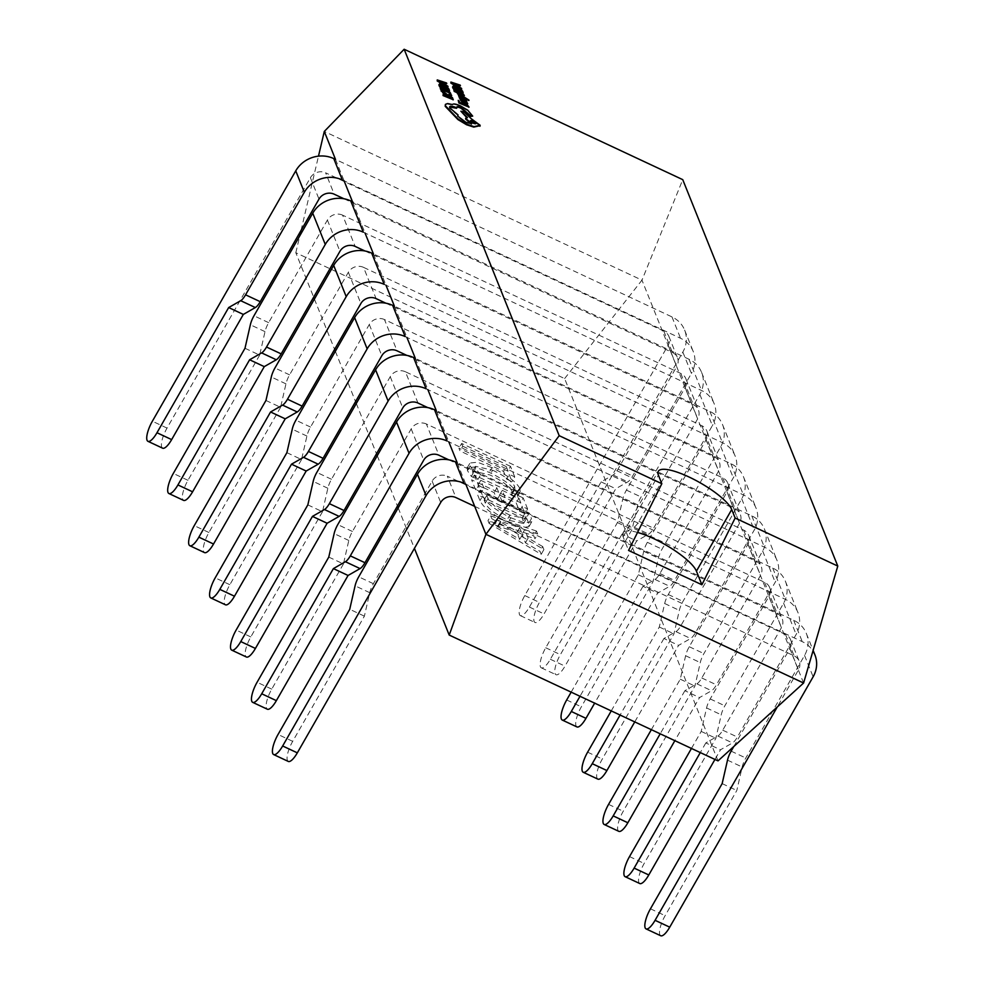 <?xml version="1.0" encoding="UTF-8"?>
<svg xmlns="http://www.w3.org/2000/svg" width="985" height="985" viewBox="0 0 985 985"><rect width="100%" height="100%" fill="white"/><g stroke="black" fill="none" stroke-linecap="round" stroke-linejoin="round"><path stroke-width="0.74" stroke-dasharray="4.92 3.69" d="M699.83 394.382L712.364 425.631L653.609 528.219A11.303 3.361 115.1 0 1 648.721 534.092L636.704 540.95L565.008 666.131A15.822 4.703 115.1 0 1 555.996 674.713A15.822 4.703 115.1 0 1 560.391 654.619L632.087 529.438L637.443 505.97A11.303 3.361 115.1 0 1 641.075 496.969L699.83 394.382A28.257 26.004 -21.9 0 0 701.615 372.428A28.257 26.004 -21.9 0 0 688.971 359.242L350.758 200.928M363.293 232.177L701.505 390.479A28.257 26.004 158.1 0 1 714.15 403.665A28.257 26.004 158.1 0 1 712.364 425.631M364.967 250.99L693.354 404.712A11.303 10.404 158.1 0 1 698.414 409.982A11.303 10.404 158.1 0 1 697.7 418.773L638.945 521.348A11.303 3.361 115.1 0 1 634.057 527.221L622.04 534.092L636.704 540.95M622.04 534.092L550.356 659.273A15.822 4.703 115.1 0 1 541.331 667.842A15.822 4.703 115.1 0 1 545.739 647.761L617.423 522.579L622.779 499.099A11.303 3.361 115.1 0 1 626.411 490.111L685.166 387.524A11.303 10.404 -21.9 0 0 685.88 378.745A11.303 10.404 -21.9 0 0 680.82 373.463L342.608 215.161L355.142 246.398M617.423 522.579L632.087 529.438M244.994 348.259L259.658 355.117L265.014 331.637A11.303 3.361 -64.9 0 1 268.646 322.649L327.402 220.061A11.303 10.404 -21.9 0 1 342.608 215.161M259.658 355.117L187.975 480.298A15.822 4.703 -64.9 0 0 183.567 500.38M576.939 726.918A15.822 4.703 115.1 0 1 581.347 706.836L653.03 581.655L658.386 558.175A11.303 3.361 115.1 0 1 662.018 549.174L720.774 446.599A28.257 26.004 -21.9 0 0 722.559 424.633A28.257 26.004 -21.9 0 0 709.914 411.447L371.702 253.133M384.236 284.382L722.448 442.696A28.257 26.004 158.1 0 1 735.093 455.883A28.257 26.004 158.1 0 1 733.308 477.836L674.553 580.424A11.303 3.361 115.1 0 1 669.665 586.297L657.648 593.167L594.669 703.142M385.911 303.208L714.297 456.917A11.303 10.404 158.1 0 1 719.358 462.187A11.303 10.404 158.1 0 1 718.644 470.978L659.888 573.553A11.303 3.361 115.1 0 1 655.013 579.439L642.983 586.297L657.648 593.167M571.165 692.135L638.366 574.784L643.722 551.304A11.303 3.361 115.1 0 1 647.354 542.316L706.11 439.729A11.303 10.404 -21.9 0 0 706.824 430.95A11.303 10.404 -21.9 0 0 701.763 425.668L363.551 267.366L376.085 298.603M642.983 586.297L580.005 696.272M638.366 574.784L653.03 581.655M265.95 400.464L280.602 407.322L285.958 383.854A11.303 3.361 -64.9 0 1 289.59 374.854L348.345 272.266A11.303 10.404 -21.9 0 1 363.551 267.366M280.602 407.322L208.918 532.503A15.822 4.703 -64.9 0 0 204.511 552.597M597.883 779.123A15.822 4.703 115.1 0 1 602.291 759.041L673.974 633.86L679.33 610.38A11.303 3.361 115.1 0 1 682.962 601.392L741.717 498.804A28.257 26.004 -21.9 0 0 743.503 476.838A28.257 26.004 -21.9 0 0 730.858 463.652L392.646 305.35M405.18 336.587L743.392 494.901A28.257 26.004 158.1 0 1 756.037 508.088A28.257 26.004 158.1 0 1 754.251 530.041L695.496 632.629A11.303 3.361 115.1 0 1 690.62 638.502L678.591 645.372L634.759 721.907M406.854 355.413L735.241 509.122A11.303 10.404 158.1 0 1 740.301 514.404A11.303 10.404 158.1 0 1 739.587 523.183L680.832 625.77A11.303 3.361 115.1 0 1 675.956 631.644L663.927 638.502L678.591 645.372M611.254 710.911L659.31 627.002L664.666 603.522A11.303 3.361 115.1 0 1 668.298 594.521L727.053 491.946A11.303 10.404 -21.9 0 0 727.767 483.155A11.303 10.404 -21.9 0 0 722.707 477.885L384.495 319.571L397.029 350.808M663.927 638.502L620.094 715.048M659.31 627.002L673.974 633.86M286.894 452.669L301.558 459.539L306.914 436.06A11.303 3.361 -64.9 0 1 310.546 427.059L369.289 324.484A11.303 10.404 -21.9 0 1 384.495 319.571M301.558 459.539L229.862 584.708A15.822 4.703 -64.9 0 0 225.466 604.802M618.839 831.34A15.822 4.703 115.1 0 1 623.234 811.246L694.917 686.065L700.273 662.585A11.303 3.361 115.1 0 1 703.906 653.597L762.661 551.009A28.257 26.004 -21.9 0 0 764.446 529.056A28.257 26.004 -21.9 0 0 751.801 515.869L413.589 357.555M426.123 388.792L764.335 547.106A28.257 26.004 158.1 0 1 776.98 560.293A28.257 26.004 158.1 0 1 775.195 582.258L716.44 684.834A11.303 3.361 115.1 0 1 711.564 690.719L699.547 697.577L674.86 740.683M427.798 407.618L756.184 561.327A11.303 10.404 158.1 0 1 761.245 566.609A11.303 10.404 158.1 0 1 760.531 575.388L701.788 677.976A11.303 3.361 115.1 0 1 696.9 683.849L684.883 690.719L699.547 697.577M651.356 729.676L680.266 679.207L685.622 655.727A11.303 3.361 115.1 0 1 689.254 646.726L747.997 544.151A11.303 10.404 -21.9 0 0 748.711 535.36A11.303 10.404 -21.9 0 0 743.65 530.09L405.438 371.776L417.972 403.025M684.883 690.719L660.196 733.813M680.266 679.207L694.917 686.065M307.837 504.874L322.501 511.744L327.857 488.264A11.303 3.361 -64.9 0 1 331.489 479.276L390.232 376.689A11.303 10.404 -21.9 0 1 405.438 371.776M322.501 511.744L250.806 636.926A15.822 4.703 -64.9 0 0 246.41 657.007M639.782 883.545A15.822 4.703 115.1 0 1 644.178 863.451L715.873 738.27L721.229 714.802A11.303 3.361 115.1 0 1 724.861 705.802L783.604 603.214A28.257 26.004 -21.9 0 0 785.402 581.261A28.257 26.004 -21.9 0 0 772.745 568.074L434.533 409.76M447.067 441.009L785.279 599.311A28.257 26.004 158.1 0 1 797.936 612.498A28.257 26.004 158.1 0 1 796.139 634.463L737.396 737.051A11.303 3.361 115.1 0 1 732.508 742.924L720.491 749.782L714.95 759.447M448.741 459.823L777.14 613.544A11.303 10.404 158.1 0 1 782.201 618.814A11.303 10.404 158.1 0 1 781.474 627.605L722.731 730.18A11.303 3.361 115.1 0 1 717.843 736.054L705.826 742.924L720.491 749.782M691.458 748.44L701.209 731.412L706.565 707.932A11.303 3.361 115.1 0 1 710.197 698.944L768.94 596.356A11.303 10.404 -21.9 0 0 769.654 587.577A11.303 10.404 -21.9 0 0 764.606 582.295L426.394 423.993L438.928 455.23M705.826 742.924L700.298 752.577M701.209 731.412L715.873 738.27M328.781 557.091L343.445 563.949L348.801 540.469A11.303 3.361 -64.9 0 1 352.433 531.481L411.188 428.894A11.303 10.404 -21.9 0 1 426.394 423.993M343.445 563.949L271.749 689.131A15.822 4.703 -64.9 0 0 267.354 709.212M682.839 352.051L691.408 373.426L632.666 476.001A11.303 3.361 115.1 0 1 627.777 481.887L615.76 488.745L544.065 613.926A15.822 4.703 115.1 0 1 535.052 622.508A15.822 4.703 115.1 0 1 539.448 602.414L682.839 352.051A28.257 26.004 -21.9 0 0 684.624 330.086A28.257 26.004 -21.9 0 0 671.979 316.899L333.767 158.585M342.337 179.959L680.549 338.274A28.257 26.004 158.1 0 1 693.206 351.46A28.257 26.004 158.1 0 1 691.408 373.426M668.175 345.181L676.757 366.555L618.001 469.143A11.303 3.361 115.1 0 1 613.113 475.016L601.096 481.887L529.401 607.056A15.822 4.703 115.1 0 1 520.388 615.637A15.822 4.703 115.1 0 1 524.783 595.556L668.175 345.181A11.303 10.404 -21.9 0 0 668.889 336.402A11.303 10.404 -21.9 0 0 663.828 331.12L325.616 172.818L334.198 194.193M344.011 198.785L672.41 352.495A11.303 10.404 158.1 0 1 677.471 357.777A11.303 10.404 158.1 0 1 676.757 366.555M162.624 448.175A15.822 4.703 -64.9 0 1 167.031 428.093L310.41 177.719A11.303 10.404 -21.9 0 1 325.616 172.818M601.096 481.887L615.76 488.745M464.058 483.352L802.27 641.654A28.257 26.004 158.1 0 1 812.957 650.999M660.726 935.75A15.822 4.703 115.1 0 1 665.121 915.668L736.817 790.487L742.173 767.007A11.303 3.361 115.1 0 1 745.805 758.007L804.548 655.431A28.257 26.004 -21.9 0 0 806.346 633.466A28.257 26.004 -21.9 0 0 793.688 620.279L455.476 461.965M474.696 506.364L794.119 655.887A11.303 10.404 158.1 0 1 799.18 661.157A11.303 10.404 158.1 0 1 798.466 669.935L777.251 706.996M733.788 746.532L789.896 648.561A11.303 10.404 -21.9 0 0 790.61 639.782A11.303 10.404 -21.9 0 0 785.55 634.5L447.338 476.198L455.907 497.573M288.297 761.43A15.822 4.703 -64.9 0 1 292.693 741.336L364.388 616.154L369.744 592.687A11.303 3.361 -64.9 0 1 373.377 583.686L432.132 481.099A11.303 10.404 -21.9 0 1 447.338 476.198M722.153 783.617L736.817 790.487M364.388 616.154L349.724 609.296M637.541 532.442A42.392 10.823 29.8 0 0 622.988 532.922A42.392 10.823 29.8 0 0 623.111 536.837L628.565 550.443M460.18 86.188L450.637 82.531M461.448 89.352L458.333 87.086L458.173 85.523M462.482 94.215L462.778 94.966L459.441 93.39L457.693 91.371M464.132 96.025L462.088 93.255M457.459 92.91L458.665 93.477M458 92.122L458.296 92.861L455.119 91.371L453.322 89.229M461.312 96.062L463.75 97.466L458.173 95.557M468.7 100.876L457.262 93.267M458.998 96.148L460.204 96.727M464.895 101.012L466.176 101.627L465.351 99.879L462.581 98.451L460.906 98.734L458.727 96.629M466.188 101.615L466.533 100.544M467.173 104.422L465.819 102.465L466.705 102.465L459.884 100.138M462.162 102.046L461.165 100.002M461.177 100.187L462.408 100.876M449.246 90.842L446.734 87.419L442.782 85.055L439.507 84.033L438.817 85.005M451.364 98.414L442.844 95.04M453.002 100.224L450.982 97.49M450.65 96.764L451.425 95.951L449.16 93.957M449.911 95.459L446.968 95.016L443.804 93.169L441.095 90.177M448.815 92.073L449.111 92.812L445.762 91.248L444.026 89.216M450.465 93.883L448.421 91.1M444.333 89.98L444.629 90.719L441.452 89.229L439.655 87.074M446.513 84.045L436.971 80.388M447.781 87.209L444.666 84.944L444.494 83.38M467.124 105.801L467.419 106.54L464.083 104.976L462.347 102.945M468.774 107.611L466.742 104.829M462.642 103.696L462.938 104.435L459.761 102.945L457.976 100.802M462.913 92.996L460.401 89.573L456.449 87.209L453.174 86.188L452.497 87.148M472.689 116.131L467.444 110.665L460.29 106.417C455.772 104.422 453.088 103.967 452.213 105.026L447.276 104.016L445.343 104.607M456.609 108.264L456.708 107.254M471.002 123.802L465.659 122.817L457.397 116.525L457.828 115.454L449.443 108.288L449.591 107.033M466.656 117.498L467.173 117.991L465.659 119.099M479.966 126.24L463.997 112.524L460.623 111.687M528.748 523.306L526.507 517.716L477.627 494.839L479.954 500.639C483.216 507.497 492.598 514.786 508.088 522.53L522.075 527.64L528.97 526.643L528.748 523.306L531.457 518.566L529.216 512.976L526.507 517.716M510.969 494.975L516.325 497.487L517.445 496.612L517.187 493.288C513.554 486.565 504.234 479.584 489.213 472.369L474.745 466.988L467.296 467.715L467.456 470.67L471.322 476.42L477.885 479.486L472.825 473.206L472.702 471.039L489.914 474.942C501.562 480.458 508.913 485.864 511.978 491.158L512.163 494.064L510.969 494.975L513.678 490.235L519.046 492.746L516.325 497.487M718.016 760.876L564.627 378.572L295.82 252.739L313.661 297.187M314.412 299.071L334.604 349.404M335.356 351.276L355.548 401.609M356.299 403.481L376.492 453.814M377.243 455.686L397.435 506.019M398.186 507.903L414.426 548.362M506.659 479.116L512.028 481.628L507.804 471.101L458.924 448.212L460.032 450.97L503.544 471.347L506.659 479.116L509.38 474.376L514.736 476.875L512.028 481.628M519.526 511.203L524.894 513.702L520.474 502.682L471.593 479.806L475.817 490.333L481.185 492.845L478.07 485.076L494.162 492.598L497.08 499.875L502.436 502.387L499.518 495.11L516.214 502.929L519.526 511.203L522.247 506.45L527.615 508.962L524.894 513.702M489.089 523.417L541.184 554.321L539.977 551.304L525.436 542.809L522.025 534.326L534.953 538.77L533.747 535.766L487.994 520.659L489.089 523.417L491.81 518.676L543.905 549.568L541.184 554.321M564.627 378.572L641.974 280.159L324.287 131.448M803.6 683.024L641.974 280.159L682.753 179.652M295.82 252.739L299.797 235.784M301.065 230.392L318.487 156.159M335.503 159.398L344.073 180.772M352.482 201.74L365.016 232.989M373.438 253.945L385.972 285.194M394.382 306.163L406.916 337.399M415.325 358.368L427.859 389.604M436.269 410.573L448.803 441.822M457.212 462.778L465.794 484.164M514.736 476.875L510.513 466.348L507.804 471.101M510.513 466.348L461.645 443.472L458.924 448.212M461.645 443.472L462.741 446.23L460.032 450.97M462.741 446.23L506.253 466.594L503.544 471.347M506.253 466.594L509.38 474.376M519.046 492.746L520.166 491.872L519.908 488.548L517.187 493.288M519.908 488.548C516.275 481.825 506.943 474.844 491.934 467.629L489.213 472.369M491.934 467.629L477.454 462.248L470.005 462.975L470.165 465.93L467.456 470.67M470.165 465.93L474.044 471.68L471.322 476.42M474.044 471.68L480.606 474.745L477.885 479.486M480.606 474.745L475.546 468.466L472.825 473.206M475.546 468.466L475.41 466.299L492.635 470.202L489.914 474.942M492.635 470.202C504.271 475.718 511.634 481.123 514.687 486.418L511.978 491.158M514.687 486.418L514.872 489.323L513.678 490.235M527.615 508.962L523.183 497.942L520.474 502.682M523.183 497.942L474.314 475.065L471.593 479.806M474.314 475.065L478.538 485.593L475.817 490.333M478.538 485.593L483.906 488.104L481.185 492.845M483.906 488.104L480.779 480.323L478.07 485.076M480.779 480.323L496.871 487.858L494.162 492.598M496.871 487.858L499.789 495.135L497.08 499.875M499.789 495.135L505.157 497.647L502.436 502.387M505.157 497.647L502.239 490.37L499.518 495.11M502.239 490.37L518.923 498.188L516.214 502.929M518.923 498.188L522.247 506.45M529.216 512.976L480.348 490.099L477.627 494.839M480.348 490.099L482.675 495.898L479.954 500.639M482.675 495.898C485.937 502.756 495.307 510.045 510.809 517.79L508.088 522.53M510.809 517.79L524.783 522.887L531.678 521.902L531.457 518.566M509.836 515.106C497.745 509.257 490.481 503.68 488.031 498.398L486.812 495.369L524.968 513.222L526.322 518.787L509.836 515.106L507.127 519.846C495.036 513.998 487.76 508.42 485.322 503.138L484.103 500.109L522.247 517.962L523.601 523.527L507.127 519.846M488.031 498.398L485.322 503.138M486.812 495.369L484.103 500.109M526.138 516.14L523.417 520.88M524.968 513.222L522.247 517.962M543.905 549.568L542.698 546.564L539.977 551.304M542.698 546.564L528.157 538.069L525.436 542.809M528.157 538.069L524.746 529.573L522.025 534.326M524.746 529.573L537.662 534.03L534.953 538.77M537.662 534.03L536.456 531.026L533.747 535.766M536.456 531.026L490.702 515.918L487.994 520.659M490.702 515.918L491.81 518.676M519.661 527.763L522.419 534.633L497.179 519.994L519.661 527.763L516.94 532.503L519.698 539.374L494.495 524.808L516.94 532.503M522.419 534.633L519.698 539.374M500.478 521.274L497.757 526.015M497.179 519.994L494.47 524.734M497.203 520.068L494.495 524.808M500.762 521.988L498.041 526.729M440.246 85.079L440.233 86.188L447.584 89.032M441.132 82.247L438.362 81.287L443.472 84.242M464.169 101.689L463.356 101.32L464.501 102.834L466.225 103.622L465.573 102.538M453.913 87.234L453.9 88.33L461.251 91.174M454.799 84.39L452.041 83.442L457.138 86.384M475.915 123.605L475.632 123.79C474.401 124.418 472.566 123.556 470.128 121.204L470.387 120.441M688.971 359.242L701.505 390.479M680.82 373.463L693.354 404.712M685.166 387.524L697.7 418.773M638.945 521.348L653.609 528.219M634.057 527.221L648.721 534.092M550.356 659.273L565.008 666.131M545.739 647.761L560.391 654.619M622.779 499.099L637.443 505.97M626.411 490.111L641.075 496.969M327.402 220.061L339.936 251.31M268.646 322.649L253.982 315.779M265.014 331.637L250.35 324.779M187.975 480.298L173.311 473.44M709.914 411.447L722.448 442.696M701.763 425.668L714.297 456.917M706.11 439.729L718.644 470.978M720.774 446.599L733.308 477.836M659.888 573.553L674.553 580.424M655.013 579.439L669.665 586.297M566.683 699.966L581.347 706.836M643.722 551.304L658.386 558.175M647.354 542.316L662.018 549.174M348.345 272.266L360.879 303.515M289.59 374.854L274.938 367.996M285.958 383.854L271.306 376.984M208.918 532.503L194.254 525.645M730.858 463.652L743.392 494.901M722.707 477.885L735.241 509.122M727.053 491.946L739.587 523.183M741.717 498.804L754.251 530.041M680.832 625.77L695.496 632.629M675.956 631.644L690.62 638.502M587.626 752.171L602.291 759.041M664.666 603.522L679.33 610.38M668.298 594.521L682.962 601.392M369.289 324.484L381.823 355.72M310.546 427.059L295.882 420.201M306.914 436.06L292.25 429.189M229.862 584.708L215.198 577.85M751.801 515.869L764.335 547.106M743.65 530.09L756.184 561.327M747.997 544.151L760.531 575.388M762.661 551.009L775.195 582.258M701.788 677.976L716.44 684.834M696.9 683.849L711.564 690.719M608.57 804.388L623.234 811.246M685.622 655.727L700.273 662.585M689.254 646.726L703.906 653.597M390.232 376.689L402.767 407.925M331.489 479.276L316.825 472.406M327.857 488.264L313.193 481.406M250.806 636.926L236.141 630.055M772.745 568.074L785.279 599.311M764.606 582.295L777.14 613.544M768.94 596.356L781.474 627.605M783.604 603.214L796.139 634.463M722.731 730.18L737.396 737.051M717.843 736.054L732.508 742.924M629.513 856.593L644.178 863.451M706.565 707.932L721.229 714.802M710.197 698.944L724.861 705.802M411.188 428.894L423.722 460.143M352.433 531.481L337.769 524.611M348.801 540.469L334.137 533.611M271.749 689.131L257.085 682.26M671.979 316.899L680.549 338.274M663.828 331.12L672.41 352.495M310.41 177.719L318.992 199.093M618.001 469.143L632.666 476.001M613.113 475.016L627.777 481.887M529.401 607.056L544.065 613.926M524.783 595.556L539.448 602.414M167.031 428.093L152.367 421.223M793.688 620.279L802.27 641.654M785.55 634.5L794.119 655.887M789.896 648.561L798.466 669.935M804.548 655.431L813.13 676.806M432.132 481.099L440.701 502.485M650.457 908.798L665.121 915.668M727.509 760.137L742.173 767.007M731.141 751.149L745.805 758.007M373.377 583.686L358.712 576.828M369.744 592.687L355.08 585.816M292.693 741.336L278.041 734.478M623.111 536.837L658.411 475.189M685.88 378.745L698.414 409.982M701.615 372.428L714.15 403.665M541.331 667.842L555.996 674.713M706.824 430.95L719.358 462.187M722.559 424.633L735.093 455.883M727.767 483.155L740.301 514.404M743.503 476.838L756.037 508.088M748.711 535.36L761.245 566.609M764.446 529.056L776.98 560.293M769.654 587.577L782.201 618.814M785.402 581.261L797.936 612.498M668.889 336.402L677.471 357.777M684.624 330.086L693.206 351.46M520.388 615.637L535.052 622.508M790.61 639.782L799.18 661.157M806.346 633.466L813.13 650.395M622.988 532.922L658.288 471.286M517.445 496.612L520.166 491.872M467.296 467.715L470.005 462.975M472.702 471.039L475.41 466.299M512.163 494.064L514.872 489.323M528.97 526.643L531.678 521.902M523.601 523.527L526.322 518.787"/><path stroke-width="1.48" d="M168.903 493.522A15.822 4.703 -64.9 0 0 177.928 484.94L249.611 359.771L261.641 352.901A11.303 3.361 -64.9 0 0 266.516 347.028L325.272 244.44A28.257 26.004 158.1 0 1 363.293 232.177L350.758 200.928A28.257 26.004 -21.9 0 0 312.738 213.203L253.982 315.779A11.303 3.361 -64.9 0 0 250.35 324.779L244.994 348.259L173.311 473.44A15.822 4.703 -64.9 0 0 168.903 493.522L183.567 500.38A15.822 4.703 -64.9 0 0 192.592 491.81L264.275 366.629L276.305 359.759A11.303 3.361 -64.9 0 0 281.181 353.886L339.936 251.31A11.303 10.404 158.1 0 1 355.142 246.398L364.967 250.99M264.275 366.629L249.611 359.771M189.859 545.727A15.822 4.703 -64.9 0 0 198.871 537.157L270.567 411.976L282.584 405.106A11.303 3.361 -64.9 0 0 287.472 399.233L346.215 296.645A28.257 26.004 158.1 0 1 384.236 284.382L371.702 253.133A28.257 26.004 -21.9 0 0 333.681 265.408L274.938 367.996A11.303 3.361 -64.9 0 0 271.306 376.984L265.95 400.464L194.254 525.645A15.822 4.703 -64.9 0 0 189.859 545.727L204.511 552.597A15.822 4.703 -64.9 0 0 213.536 544.015L285.219 418.834L297.248 411.976A11.303 3.361 -64.9 0 0 302.124 406.103L360.879 303.515A11.303 10.404 158.1 0 1 376.085 298.603L385.911 303.208M594.669 703.142L585.964 718.336A15.822 4.703 115.1 0 1 576.939 726.918L562.275 720.06A15.822 4.703 115.1 0 1 566.683 699.966L571.165 692.135M580.005 696.272L571.3 711.478A15.822 4.703 115.1 0 1 562.275 720.06M285.219 418.834L270.567 411.976M210.802 597.932A15.822 4.703 -64.9 0 0 219.815 589.362L291.511 464.181L303.528 457.323A11.303 3.361 -64.9 0 0 308.416 451.438L367.159 348.862A28.257 26.004 158.1 0 1 405.18 336.587L392.646 305.35A28.257 26.004 -21.9 0 0 354.625 317.613L295.882 420.201A11.303 3.361 -64.9 0 0 292.25 429.189L286.894 452.669L215.198 577.85A15.822 4.703 -64.9 0 0 210.802 597.932L225.466 604.802A15.822 4.703 -64.9 0 0 234.479 596.221L306.175 471.039L318.192 464.181A11.303 3.361 -64.9 0 0 323.08 458.308L381.823 355.72A11.303 10.404 158.1 0 1 397.029 350.808L406.854 355.413M634.759 721.907L606.908 770.553A15.822 4.703 115.1 0 1 597.883 779.123L583.218 772.265A15.822 4.703 115.1 0 1 587.626 752.171L611.254 710.911M620.094 715.048L592.244 763.683A15.822 4.703 115.1 0 1 583.218 772.265M306.175 471.039L291.511 464.181M231.746 650.149A15.822 4.703 -64.9 0 0 240.759 641.567L312.454 516.386L324.471 509.528A11.303 3.361 -64.9 0 0 329.359 503.655L388.115 401.067A28.257 26.004 158.1 0 1 426.123 388.792L413.589 357.555A28.257 26.004 -21.9 0 0 375.581 369.818L316.825 472.406A11.303 3.361 -64.9 0 0 313.193 481.406L307.837 504.874L236.141 630.055A15.822 4.703 -64.9 0 0 231.746 650.149L246.41 657.007A15.822 4.703 -64.9 0 0 255.423 648.438L327.118 523.257L339.135 516.386A11.303 3.361 -64.9 0 0 344.024 510.513L402.767 407.925A11.303 10.404 158.1 0 1 417.972 403.025L427.798 407.618M674.86 740.683L627.851 822.758A15.822 4.703 115.1 0 1 618.839 831.34L604.174 824.47A15.822 4.703 115.1 0 1 608.57 804.388L651.356 729.676M660.196 733.813L613.187 815.888A15.822 4.703 115.1 0 1 604.174 824.47M327.118 523.257L312.454 516.386M252.689 702.354A15.822 4.703 -64.9 0 0 261.714 693.772L333.398 568.604L345.415 561.733A11.303 3.361 -64.9 0 0 350.303 555.86L409.058 453.272A28.257 26.004 158.1 0 1 447.067 441.009L434.533 409.76A28.257 26.004 -21.9 0 0 396.524 422.036L337.769 524.611A11.303 3.361 -64.9 0 0 334.137 533.611L328.781 557.091L257.085 682.26A15.822 4.703 -64.9 0 0 252.689 702.354L267.354 709.212A15.822 4.703 -64.9 0 0 276.366 700.643L348.062 575.462L360.079 568.591A11.303 3.361 -64.9 0 0 364.967 562.718L423.722 460.143A11.303 10.404 158.1 0 1 438.928 455.23L448.741 459.823M714.95 759.447L648.795 874.963A15.822 4.703 115.1 0 1 639.782 883.545L625.118 876.675A15.822 4.703 115.1 0 1 629.513 856.593L691.458 748.44M700.298 752.577L634.131 868.105A15.822 4.703 115.1 0 1 625.118 876.675M348.062 575.462L333.398 568.604M147.959 441.317A15.822 4.703 -64.9 0 0 156.984 432.735L228.668 307.554L240.697 300.696A11.303 3.361 -64.9 0 0 245.573 294.823L304.328 192.235A28.257 26.004 158.1 0 1 342.337 179.959L333.767 158.585A28.257 26.004 -21.9 0 0 295.746 170.861L152.367 421.223A15.822 4.703 -64.9 0 0 147.959 441.317L162.624 448.175A15.822 4.703 -64.9 0 0 171.649 439.606L243.332 314.424L255.349 307.554A11.303 3.361 -64.9 0 0 260.237 301.681L318.992 199.093A11.303 10.404 158.1 0 1 334.198 194.193L344.011 198.785M243.332 314.424L228.668 307.554M273.633 754.559A15.822 4.703 -64.9 0 0 282.658 745.99L426.037 495.615A28.257 26.004 158.1 0 1 464.058 483.352L455.476 461.965A28.257 26.004 -21.9 0 0 417.468 474.241L358.712 576.828A11.303 3.361 -64.9 0 0 355.08 585.816L349.724 609.296L278.041 734.478A15.822 4.703 -64.9 0 0 273.633 754.559L288.297 761.43A15.822 4.703 -64.9 0 0 297.322 752.848L440.701 502.485A11.303 10.404 158.1 0 1 455.907 497.573L474.696 506.364M777.251 706.996L655.074 920.31L669.738 927.168L813.13 676.806A28.257 26.004 158.1 0 0 814.915 654.84A28.257 26.004 158.1 0 0 812.957 650.999M655.074 920.31A15.822 4.703 115.1 0 1 646.062 928.892A15.822 4.703 115.1 0 1 650.457 908.798L722.153 783.617L727.509 760.137A11.303 3.361 115.1 0 1 731.141 751.149L733.788 746.532M669.738 927.168A15.822 4.703 115.1 0 1 660.726 935.75L646.062 928.892M688.884 476.937A42.392 10.823 29.8 0 0 658.288 471.286A42.392 10.823 29.8 0 0 658.411 475.189L661.834 483.709L628.565 550.443L701.886 584.758L735.142 518.036L731.72 509.516A42.392 10.823 29.8 0 0 688.884 476.937M701.886 584.758L696.42 571.152A42.392 10.823 29.8 0 0 653.584 538.573A42.392 10.823 29.8 0 0 637.541 532.442M450.908 82.063L450.871 83.109L461.448 89.352L461.485 88.293L458.604 86.618L457.902 84.87L460.217 85.116L450.908 82.063L461.719 88.884M458.173 85.523L460.451 85.72M462.371 92.775L463.048 94.486L459.712 92.922L457.963 90.891L458.567 92.393L455.39 90.903L453.592 88.748L454.467 90.903L464.403 95.557L462.371 92.775L462.482 94.215M453.592 88.748L454.183 91.383L457.459 92.91M458.665 93.477L464.403 95.557M457.963 90.891L458 92.122M457.533 92.799L464.021 96.986L458.678 95.668L465.289 97.81L468.946 100.101L457.533 92.799L457.471 93.809L461.312 96.062M459.995 97.232L461.509 98.845L464.292 98.956L466.447 101.159L465.622 99.411L462.851 97.983L461.177 98.254L460.204 96.715L468.971 100.396M458.444 95.077L459.589 98.278L462.297 99.694L464.021 99.423L464.883 101.036M460.143 99.645L462.162 102.046L461.165 100.002M460.906 100.667L462.408 100.876L465.77 103.967L467.456 103.991M467.149 104.422L467.727 103.511L466.09 101.997L466.976 101.984L462.408 99.842L460.155 99.67L462.433 101.566M439.778 83.565L438.817 85.005L439.507 84.033L439.298 86.2L449.246 90.842L449.049 89.229L447.005 86.951L443.053 84.587L439.778 83.565L439.569 85.72L449.517 90.374M735.142 518.036L837.779 566.067L682.753 179.652L404.158 49.25L559.197 435.678L661.834 483.709M451.253 97.022L451.93 98.685L443.115 94.56L453.272 99.756L452.398 97.552L451.253 97.022L451.364 98.414M443.115 94.56L443.065 95.57L453.272 99.756M451.696 95.483L450.65 96.764L451.425 95.951L450.65 96.764L447.276 95.619L443.164 93.206L441.095 90.177L441.083 90.977L447.547 95.139L450.921 96.284L451.696 95.483L450.662 94.055L449.16 93.957L450.256 95.348L449.64 95.927M448.692 90.632L449.382 92.344L446.045 90.78L445.442 89.278L444.297 88.748L444.9 90.238L441.723 88.748L439.926 86.606L440.787 88.761L450.736 93.415L448.692 90.632L448.815 92.073M439.926 86.606L440.517 89.229L450.736 93.415M444.297 88.748L444.333 89.98M437.241 79.92L437.205 80.967L447.781 87.209L447.818 86.138L444.937 84.464L444.235 82.728L446.55 82.974L437.241 79.92L448.052 86.742M444.494 83.38L446.784 83.577M467.013 104.361L467.69 106.06L464.354 104.496L463.75 103.006L462.618 102.477L463.209 103.967L460.032 102.477L458.247 100.322L459.108 102.477L469.045 107.131L467.013 104.361L467.124 105.801M458.247 100.322L458.838 102.957L469.045 107.131M462.618 102.477L462.642 103.696M453.445 85.707L452.497 87.148L453.174 86.188L452.965 88.342L462.913 92.996L462.716 91.371L460.672 89.093L456.72 86.729L453.445 85.707L453.248 87.862L463.184 92.516M456.511 108.03C456.264 106.762 457.791 106.86 461.103 108.288L470.571 116.439L472.689 116.131L467.715 110.185L460.561 105.937C456.055 103.954 453.359 103.487 452.484 104.545L447.547 103.548L445.442 104.361L445.491 105.863L458.21 119.111L466.828 124.27L474.031 126.634L480.138 125.267L471.175 118.656L464.267 112.044L460.894 111.219L467.444 117.51L465.93 118.619L471.716 123.593L465.93 122.337L457.668 116.058L458.099 114.974L449.714 107.821L449.677 106.774M449.591 107.033L456.609 108.264L456.769 106.971M465.831 118.126L465.659 119.099L471.446 124.073M460.894 111.219L466.656 117.498M445.343 104.607L445.22 106.343L457.939 119.579L466.558 124.75L473.76 127.102L479.867 125.748M480.138 125.267L479.966 126.24M449.197 635.054L718.016 760.876L803.6 683.024L485.913 534.313L449.197 635.054L414.426 548.362M313.661 297.187L314.412 299.071M334.604 349.404L335.356 351.276M355.548 401.609L356.299 403.481M376.492 453.814L377.243 455.686M397.435 506.019L398.186 507.903M299.797 235.784L301.065 230.392M318.487 156.159L324.287 131.448L335.503 159.398M344.073 180.772L352.482 201.74M365.016 232.989L373.438 253.945M385.972 285.194L394.382 306.163M406.916 337.399L415.325 358.368M427.859 389.604L436.269 410.573M448.803 441.822L457.212 462.778M465.794 484.164L485.913 534.313L559.197 435.678M404.158 49.25L324.287 131.448M837.779 566.067L803.6 683.024M449.431 93.477L450.527 94.868L449.911 95.459L447.239 94.535L442.45 90.792M442.511 91.039L441.366 89.709M440.504 85.72L448.163 89.303L446.39 86.963L443.312 85.166L440.701 84.316L440.504 85.72M447.646 89.167L440.701 84.316L440.246 85.079M440.43 84.784L439.975 85.56M443.742 83.774L443.176 82.371L438.633 80.807L443.742 83.774M443.139 83.417L441.132 82.247M461.177 100.187L462.679 100.396L466.04 103.499L467.727 103.511M464.772 102.354L466.656 102.908L463.627 100.839L464.772 102.354M466.385 103.376L464.034 101.64M466.533 100.544L466.188 101.615M454.171 87.862L461.83 91.445L460.057 89.118L456.978 87.308L454.368 86.458L454.171 87.862M461.312 91.322L454.368 86.458L453.913 87.234M454.097 86.939L453.642 87.702M457.409 85.917L456.855 84.513L452.3 82.949L457.409 85.917M456.806 85.56L454.799 84.39M465.634 118.335L465.659 119.099M449.714 107.821C449.246 105.703 451.635 105.691 456.88 107.796M456.781 107.562C456.535 106.294 458.062 106.38 461.374 107.821L470.842 115.971L472.689 116.131M475.915 123.605L475.915 123.31C473.453 120.946 471.618 120.096 470.399 120.736C472.837 123.088 474.671 123.95 475.915 123.31L475.656 123.753M475.632 123.79C473.182 121.426 471.347 120.564 470.128 121.204M312.738 213.203L325.272 244.44M192.592 491.81L177.928 484.94M276.305 359.759L261.641 352.901M281.181 353.886L266.516 347.028M571.3 711.478L585.964 718.336M333.681 265.408L346.215 296.645M213.536 544.015L198.871 537.157M297.248 411.976L282.584 405.106M302.124 406.103L287.472 399.233M592.244 763.683L606.908 770.553M354.625 317.613L367.159 348.862M234.479 596.221L219.815 589.362M318.192 464.181L303.528 457.323M323.08 458.308L308.416 451.438M613.187 815.888L627.851 822.758M375.581 369.818L388.115 401.067M255.423 648.438L240.759 641.567M339.135 516.386L324.471 509.528M344.024 510.513L329.359 503.655M634.131 868.105L648.795 874.963M396.524 422.036L409.058 453.272M276.366 700.643L261.714 693.772M360.079 568.591L345.415 561.733M364.967 562.718L350.303 555.86M295.746 170.861L304.328 192.235M171.649 439.606L156.984 432.735M255.349 307.554L240.697 300.696M260.237 301.681L245.573 294.823M417.468 474.241L426.037 495.615M297.322 752.848L282.658 745.99M696.42 571.152L731.72 509.516M813.13 650.395L814.915 654.84"/></g></svg>
